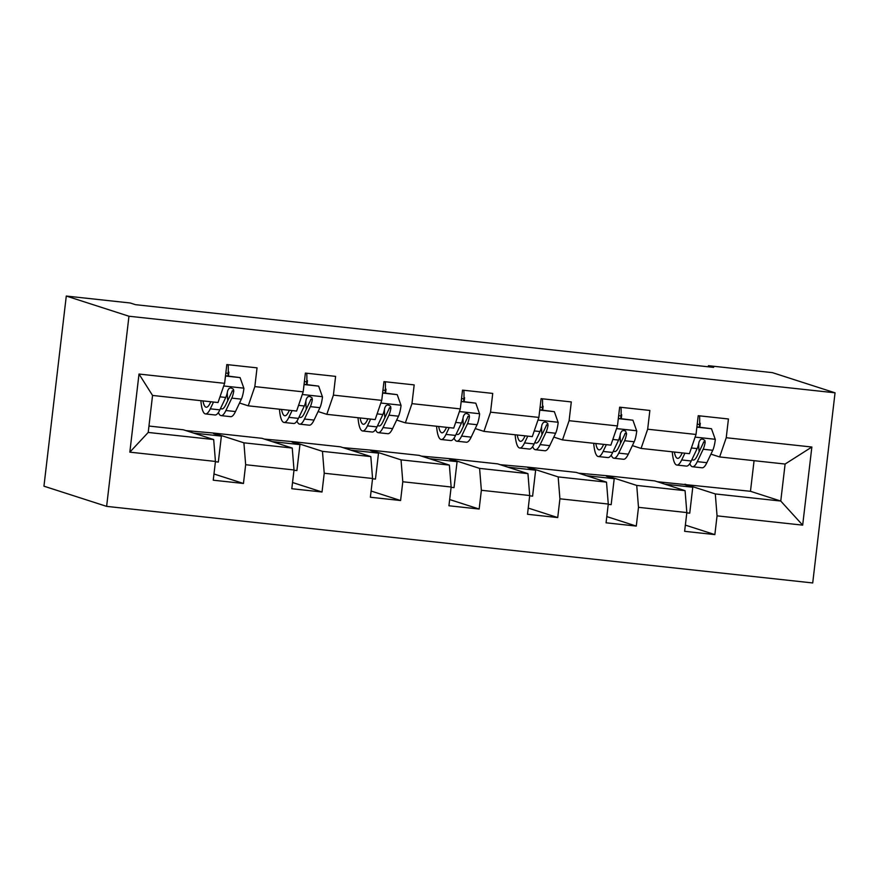 <?xml version="1.0" encoding="UTF-8"?>
<svg xmlns="http://www.w3.org/2000/svg" width="879" height="879" viewBox="0 0 879 879"><rect width="100%" height="100%" fill="white"/><g stroke="black" fill="none" stroke-linecap="round" stroke-linejoin="round"><path stroke-width="1.32" d="M106.623 506.37L812.712 582.953L835.05 392.814L128.96 316.231L106.623 506.37L43.95 486.186L66.288 296.047L128.96 316.231M657.217 481.703L750.468 491.295L780.761 501.052L785.112 464.046L719.637 456.948L726.23 437.731L728.438 418.975L698.223 415.701L696.014 434.457L647.669 429.216L649.867 410.46L619.651 407.175L617.454 425.941L569.098 420.689L571.306 401.934L541.09 398.659L538.882 417.415L490.537 412.174L492.734 393.418L462.519 390.133L460.321 408.9L411.965 403.648L414.174 384.892L383.958 381.618L381.75 400.374L333.405 395.132L335.602 376.377L305.387 373.092L303.189 391.847L254.833 386.606L257.042 367.851L226.826 364.576L224.617 383.332L139.003 374.047L129.828 452.158L148.21 432.446L213.685 439.544L183.381 429.787L148.958 426.051M726.23 437.731L811.855 447.026L802.67 525.137L717.055 515.852L714.858 534.608L685.367 525.115M129.828 452.158L215.443 461.442L213.245 480.198L243.461 483.472L245.659 464.716L294.015 469.968L291.806 488.724L322.022 491.998L324.23 473.243L372.575 478.484L370.378 497.239L400.593 500.525L402.791 481.758L451.147 487.01L448.938 505.766L479.154 509.04L481.362 490.284L529.707 495.525L527.51 514.281L557.726 517.566L559.923 498.8L608.279 504.052L606.07 522.807L636.286 526.082L638.495 507.326L686.84 512.567L684.631 531.323L714.858 534.608M66.288 296.047L130.246 302.991L135.465 304.672L713.638 367.378L708.408 365.697L708.287 366.796M696.014 434.457L689.422 453.674L641.077 448.422L632.364 445.62M621.156 442.016L620.409 441.774M654.778 480.912L685.071 490.669L636.726 485.428L606.433 475.671L654.778 480.912M641.077 448.422L647.669 429.216M686.84 512.567L685.071 490.669M638.495 507.326L636.726 485.428M617.454 425.941L610.861 445.148L562.505 439.907L553.792 437.094M542.596 433.49L541.849 433.248M576.217 472.397L606.51 482.142L558.165 476.901L527.872 467.156L576.217 472.397M562.505 439.907L569.098 420.689M608.279 504.052L606.51 482.142M559.923 498.8L558.165 476.901M538.882 417.415L532.289 436.621L483.944 431.38L475.231 428.578M464.024 424.975L463.277 424.733M497.646 463.87L527.949 473.627L479.593 468.386L449.301 458.629L497.646 463.87M483.944 431.38L490.537 412.174M529.707 495.525L527.949 473.627M481.362 490.284L479.593 468.386M460.321 408.9L453.729 428.106L405.373 422.865L396.66 420.052M385.463 416.448L384.716 416.206M419.085 455.355L449.378 465.101L401.033 459.86L370.74 450.114L419.085 455.355M405.373 422.865L411.965 403.648M451.147 487.01L449.378 465.101M402.791 481.758L401.033 459.86M381.75 400.374L375.157 419.58L326.812 414.339L318.099 411.537M306.892 407.933L306.145 407.691M340.514 446.829L370.817 456.586L322.461 451.345L292.169 441.588L340.514 446.829M326.812 414.339L333.405 395.132M372.575 478.484L370.817 456.586M324.23 473.243L322.461 451.345M303.189 391.847L296.597 411.064L248.241 405.823L239.538 403.011M228.331 399.407L227.584 399.165M261.953 438.313L292.246 448.059L243.901 442.818L213.608 433.061L261.953 438.313M248.241 405.823L254.833 386.606M294.015 469.968L292.246 448.059M245.659 464.716L243.901 442.818M224.617 383.332L218.025 402.538L152.55 395.44L139.003 374.047M215.443 461.442L213.685 439.544M708.408 365.697L772.377 372.63L835.05 392.814M152.55 395.44L148.21 432.446M719.637 456.948L710.924 454.146M699.728 450.531L698.981 450.29M750.468 491.295L754.072 460.684M685.005 484.197L715.297 493.943L780.761 501.052L802.67 525.137M185.821 430.578L213.608 433.061M264.392 439.093L292.169 441.588M342.953 447.62L370.74 450.114M421.524 456.135L449.301 458.629M500.085 464.661L527.872 467.156M578.657 473.177L606.433 475.671M785.112 464.046L811.855 447.026M717.055 515.852L715.297 493.943M228.43 376.058L228.892 372.125L228.243 371.916M228.243 372.048L228.892 372.125M215.41 461.739L218.333 462.057L221.376 436.105L213.542 433.578M243.461 483.472L213.971 473.979M193.655 433.094L221.376 436.105M272.226 441.621L299.948 444.62L292.114 442.104M293.971 470.254L296.893 470.573L299.948 444.62M322.022 491.998L292.542 482.505M307.002 384.573L307.463 380.64L306.815 380.431M306.804 380.574L307.463 380.64M350.787 450.136L378.508 453.146L370.674 450.619M372.542 478.78L375.465 479.099L378.508 453.146M400.593 500.525L371.103 491.031M385.562 393.1L386.024 389.166L385.376 388.957M385.376 389.089L386.024 389.166M429.359 458.662L457.08 461.662L449.246 459.146M451.103 487.296L454.025 487.614L457.08 461.662M479.154 509.04L449.663 499.547M464.134 401.615L464.595 397.682L463.947 397.473M463.936 397.616L464.595 397.682M507.919 467.178L535.641 470.188L527.807 467.661M529.674 495.822L532.597 496.141L535.641 470.188M557.726 517.566L528.235 508.073M542.695 410.141L543.156 406.208L542.508 405.999M542.497 406.142L543.156 406.208M586.491 475.704L614.212 478.703L606.378 476.187M608.235 504.348L611.158 504.656L614.212 478.703M636.286 526.082L606.796 516.588M621.266 418.657L621.728 414.734L621.079 414.514M621.068 414.657L621.728 414.734M665.051 484.219L692.773 487.23L684.939 484.703M686.807 512.864L689.729 513.182L692.773 487.23M699.827 427.183L700.288 423.249L699.64 423.041M699.629 423.184L700.288 423.249M210.795 401.758L210.202 403A32.886 6.834 96.2 0 1 206.224 407.241A32.886 6.834 96.2 0 1 202.972 400.912M213.509 402.055L210.301 408.834A39.621 8.23 96.2 0 1 205.499 413.932A39.621 8.23 96.2 0 1 200.873 400.681M225.474 376.025L240.088 377.607L243.922 388.43A13.723 2.846 96.2 0 1 241.362 399.154L235.473 411.559A39.621 8.23 96.2 0 1 230.683 416.668L221.112 415.624A39.621 8.23 -83.8 0 0 225.903 410.526L231.792 398.121A13.723 2.846 -83.8 0 0 233.77 391.21L233.429 389.243L230.913 387.815L228.99 388.485L227.727 390.551A13.723 2.846 96.2 0 1 225.749 397.462L219.86 409.867A39.621 8.23 96.2 0 1 215.069 414.976L205.499 413.932M228.013 376.003L228.166 373.333A18.898 3.923 -83.8 0 0 228.155 364.719M227.727 400.67A32.886 6.834 96.2 0 1 227.298 392.627M240.088 377.607L225.507 375.74M218.399 412.515A39.621 8.23 -83.8 0 0 221.112 415.624M233.77 391.21L232.265 390.726A6.988 1.45 96.2 0 1 231.704 392.298L225.815 404.692A32.886 6.834 96.2 0 1 221.838 408.933A32.886 6.834 96.2 0 1 220.64 408.23M289.367 410.273L288.773 411.526A32.886 6.834 96.2 0 1 284.796 415.767A32.886 6.834 96.2 0 1 281.544 409.427M292.081 410.57L288.861 417.349A39.621 8.23 96.2 0 1 284.071 422.458A39.621 8.23 96.2 0 1 279.434 409.196M304.046 384.541L318.659 386.134L322.483 396.956A13.723 2.846 96.2 0 1 319.934 407.68L314.045 420.085A39.621 8.23 96.2 0 1 309.254 425.183L299.684 424.15A39.621 8.23 -83.8 0 0 304.475 419.041L310.364 406.647A13.723 2.846 -83.8 0 0 312.331 399.725L311.99 397.758L309.474 396.341L307.551 397L306.288 399.077A13.723 2.846 96.2 0 1 304.321 405.988L298.431 418.393A39.621 8.23 96.2 0 1 293.641 423.491L284.071 422.458M306.573 384.53L306.738 381.86A18.898 3.923 -83.8 0 0 306.716 373.234M306.299 409.196A32.886 6.834 96.2 0 1 305.859 401.143M318.659 386.134L304.079 384.255M296.959 421.041A39.621 8.23 -83.8 0 0 299.684 424.15M312.331 399.725L310.836 399.242A6.988 1.45 96.2 0 1 310.276 400.813L304.387 413.218A32.886 6.834 96.2 0 1 300.409 417.459A32.886 6.834 96.2 0 1 299.212 416.756M367.927 418.8L367.334 420.041A32.886 6.834 96.2 0 1 363.357 424.282A32.886 6.834 96.2 0 1 360.104 417.954M370.641 419.096L367.433 425.875A39.621 8.23 96.2 0 1 362.631 430.974A39.621 8.23 96.2 0 1 358.006 417.723M382.607 393.067L397.22 394.649L401.055 405.472A13.723 2.846 96.2 0 1 398.495 416.196L392.605 428.6A39.621 8.23 96.2 0 1 387.815 433.71L378.245 432.666A39.621 8.23 -83.8 0 0 383.035 427.568L388.925 415.163A13.723 2.846 -83.8 0 0 390.902 408.252L390.562 406.285L388.046 404.856L386.123 405.527L384.859 407.592A13.723 2.846 96.2 0 1 382.881 414.503L376.992 426.908A39.621 8.23 96.2 0 1 372.202 432.018L362.631 430.974M385.145 393.045L385.299 390.375A18.898 3.923 -83.8 0 0 385.288 381.761M384.859 417.712A32.886 6.834 96.2 0 1 384.431 409.669M397.22 394.649L382.64 392.781M375.531 429.556A39.621 8.23 -83.8 0 0 378.245 432.666M390.902 408.252L389.397 407.768A6.988 1.45 96.2 0 1 388.837 409.339L382.947 421.744A32.886 6.834 96.2 0 1 378.97 425.974A32.886 6.834 96.2 0 1 377.772 425.271M446.499 427.326L445.906 428.567A32.886 6.834 96.2 0 1 441.928 432.809A32.886 6.834 96.2 0 1 438.676 426.469M449.213 427.612L445.994 434.391A39.621 8.23 96.2 0 1 441.203 439.5A39.621 8.23 96.2 0 1 436.566 426.249M461.178 401.582L475.792 403.175L479.615 413.998A13.723 2.846 96.2 0 1 477.066 424.722L471.177 437.127A39.621 8.23 96.2 0 1 466.375 442.225L456.816 441.192A39.621 8.23 -83.8 0 0 461.607 436.083L467.496 423.689A13.723 2.846 -83.8 0 0 469.463 416.767L469.122 414.8L466.606 413.383L464.683 414.042L463.42 416.119A13.723 2.846 96.2 0 1 461.453 423.03L455.564 435.435A39.621 8.23 96.2 0 1 450.773 440.533L441.203 439.5M463.705 401.571L463.87 398.901A18.898 3.923 -83.8 0 0 463.848 390.287M463.431 426.238A32.886 6.834 96.2 0 1 462.991 418.184M475.792 403.175L461.211 401.296M454.091 438.083A39.621 8.23 -83.8 0 0 456.816 441.192M469.463 416.767L467.969 416.283A6.988 1.45 96.2 0 1 467.408 417.855L461.519 430.26A32.886 6.834 96.2 0 1 457.541 434.501A32.886 6.834 96.2 0 1 456.344 433.797M525.06 435.841L524.466 437.083A32.886 6.834 96.2 0 1 520.489 441.324A32.886 6.834 96.2 0 1 517.237 434.995M527.774 436.138L524.554 442.917A39.621 8.23 96.2 0 1 519.764 448.015A39.621 8.23 96.2 0 1 515.138 434.764M539.739 410.108L554.352 411.691L558.187 422.513A13.723 2.846 96.2 0 1 555.627 433.248L549.738 445.642A39.621 8.23 96.2 0 1 544.947 450.751L535.377 449.707A39.621 8.23 -83.8 0 0 540.167 444.609L546.057 432.204A13.723 2.846 -83.8 0 0 548.035 425.293L547.694 423.326L545.178 421.898L543.255 422.568L541.991 424.634A13.723 2.846 96.2 0 1 540.014 431.545L534.124 443.95A39.621 8.23 96.2 0 1 529.334 449.059L519.764 448.015M542.277 410.097L542.431 407.416A18.898 3.923 -83.8 0 0 542.42 398.802M541.991 434.764A32.886 6.834 96.2 0 1 541.563 426.711M554.352 411.691L539.772 409.823M532.663 446.598A39.621 8.23 -83.8 0 0 535.377 449.707M548.035 425.293L546.529 424.81A6.988 1.45 96.2 0 1 545.969 426.381L540.08 438.786A32.886 6.834 96.2 0 1 536.102 443.016A32.886 6.834 96.2 0 1 534.904 442.313M603.631 444.367L603.038 445.609A32.886 6.834 96.2 0 1 599.06 449.85A32.886 6.834 96.2 0 1 595.808 443.51M606.345 444.653L603.126 451.432A39.621 8.23 96.2 0 1 598.335 456.542A39.621 8.23 96.2 0 1 593.699 443.291M618.311 418.624L632.924 420.217L636.748 431.04A13.723 2.846 96.2 0 1 634.198 441.763L628.309 454.168A39.621 8.23 96.2 0 1 623.508 459.267L613.949 458.234A39.621 8.23 -83.8 0 0 618.739 453.124L624.628 440.731A13.723 2.846 -83.8 0 0 626.595 433.808L625.606 431.084L623.738 430.424L621.816 431.084L620.552 433.16A13.723 2.846 96.2 0 1 618.585 440.071L612.696 452.476A39.621 8.23 96.2 0 1 607.905 457.574L598.335 456.542M620.838 418.613L621.003 415.943A18.898 3.923 -83.8 0 0 620.981 407.329M620.563 443.28A32.886 6.834 96.2 0 1 620.124 435.237M632.924 420.217L618.344 418.338M611.224 455.124A39.621 8.23 -83.8 0 0 613.949 458.234M626.595 433.808L625.101 433.325A6.988 1.45 96.2 0 1 624.54 434.896L618.651 447.301A32.886 6.834 96.2 0 1 614.674 451.542A32.886 6.834 96.2 0 1 613.476 450.839M682.192 452.883L681.599 454.135A32.886 6.834 96.2 0 1 677.621 458.366A32.886 6.834 96.2 0 1 674.369 452.037M684.906 453.179L681.686 459.959A39.621 8.23 96.2 0 1 676.896 465.057A39.621 8.23 96.2 0 1 672.27 451.806M696.871 427.15L711.485 428.732L715.319 439.555A13.723 2.846 96.2 0 1 712.759 450.29L706.87 462.684A39.621 8.23 96.2 0 1 702.079 467.793L692.509 466.749A39.621 8.23 -83.8 0 0 697.3 461.651L703.189 449.246A13.723 2.846 -83.8 0 0 705.167 442.335L704.826 440.368L702.31 438.94L700.387 439.61L699.124 441.676A13.723 2.846 96.2 0 1 697.146 448.598L691.257 460.992A39.621 8.23 96.2 0 1 686.466 466.101L676.896 465.057M699.409 427.139L699.563 424.458A18.898 3.923 -83.8 0 0 699.552 415.844M699.124 451.806A32.886 6.834 96.2 0 1 698.695 443.752M711.485 428.732L696.904 426.864M689.795 463.64A39.621 8.23 -83.8 0 0 692.509 466.749M705.167 442.335L703.661 441.851A6.988 1.45 96.2 0 1 703.101 443.423L697.212 455.827A32.886 6.834 96.2 0 1 693.234 460.058A32.886 6.834 96.2 0 1 692.037 459.354M243.824 388.155L223.716 385.98M219.86 409.867L210.301 408.834M225.826 373.081L228.166 373.333M235.473 411.559L225.903 410.526M225.749 397.462L219.981 396.836M241.362 399.154L231.792 398.121M322.395 396.682L302.277 394.495M298.431 418.393L288.861 417.349M304.387 381.607L306.738 381.86M314.045 420.085L304.475 419.041M304.321 405.988L298.552 405.362M319.934 407.68L310.364 406.647M400.956 405.208L380.838 403.021M376.992 426.908L367.433 425.875M382.958 390.122L385.299 390.375M392.605 428.6L383.035 427.568M382.881 414.503L377.113 413.877M398.495 416.196L388.925 415.163M479.527 413.723L459.409 411.548M455.564 435.435L445.994 434.391M461.519 398.648L463.87 398.901M471.177 437.127L461.607 436.083M461.453 423.03L455.685 422.403M477.066 424.722L467.496 423.689M558.088 422.25L537.97 420.063M534.124 443.95L524.554 442.917M540.091 407.164L542.431 407.416M549.738 445.642L540.167 444.609M540.014 431.545L534.245 430.93M555.627 433.248L546.057 432.204M636.66 430.765L616.542 428.589M612.696 452.476L603.126 451.432M618.651 415.69L621.003 415.943M628.309 454.168L618.739 453.124M618.585 440.071L612.817 439.445M634.198 441.763L624.628 440.731M715.22 439.291L695.102 437.105M691.257 460.992L681.686 459.959M697.223 424.205L699.563 424.458M706.87 462.684L697.3 461.651M697.146 448.598L691.377 447.971M712.759 450.29L703.189 449.246"/></g></svg>
